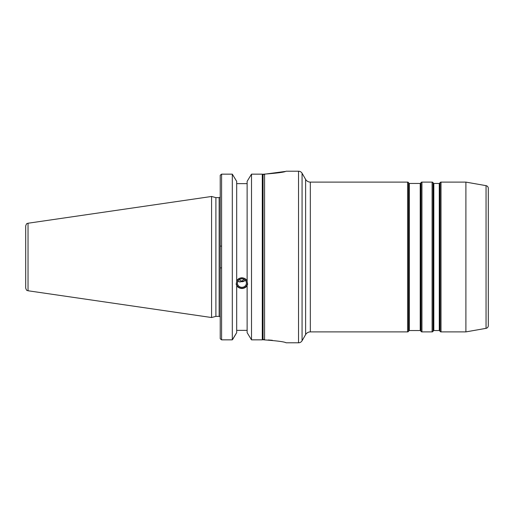 <?xml version="1.0" encoding="UTF-8"?>
<svg xmlns="http://www.w3.org/2000/svg" width="514" height="514" viewBox="0 0 514 514"><rect width="100%" height="100%" fill="white"/><g stroke="black" fill="none" stroke-linecap="round" stroke-linejoin="round"><path stroke-width="0.77" d="M25.7 288.071L25.7 225.929L25.7 288.071C26.831 291.547 27.37 290.204 28.032 290.763L28.032 223.237L211.582 196.47L211.582 317.53L215.906 316.373L219.144 316.373A1.092 1.092 180 0 1 220.23 317.466M25.7 281.923L25.7 232.077M211.582 196.47L215.906 197.627L215.906 316.373M215.906 197.627L219.144 197.627A1.092 1.092 -0 0 0 220.23 196.534M221.592 339.85L220.23 338.752L220.23 175.248L221.592 174.15L221.592 339.85L232.302 339.85L232.302 174.15L236.691 181.346L232.302 174.15L221.592 174.15M237.802 281.37L240.083 282.019L241.908 281.184L239.119 279.77M241.908 278.858A4.491 4.221 180 0 0 237.417 283.086A4.491 4.221 180 0 0 241.908 287.307A4.491 4.221 0 0 0 246.405 283.086A4.491 4.221 0 0 0 241.908 278.858M243.989 279.34L241.908 281.184L243.732 281.145L245.313 280.323M236.222 283.67A5.718 5.378 180 0 0 241.908 288.457A5.718 5.378 0 0 0 247.594 283.67M262.294 174.15L264.569 174.657L264.569 339.343L262.288 339.85L251.513 339.85L247.125 332.654L251.513 339.85L262.288 339.85L262.294 174.15L251.513 174.15L247.125 181.346L247.125 281.756L247.626 284.274L247.125 285.418C246.283 287.268 244.548 288.303 241.908 288.521C239.254 288.264 237.513 287.23 236.691 285.418L236.189 284.274L236.691 281.756L236.691 181.346M236.691 281.004C237.539 279.096 239.273 278.016 241.908 277.772C244.568 278.061 246.302 279.134 247.125 281.004M236.691 330.354L247.125 330.354M236.691 183.646L247.125 183.646M232.302 339.85L236.691 332.654L232.855 339.144M236.691 286.169L236.691 332.654M465.902 331.896L465.902 182.104L441.006 182.104A1.092 1.092 0 0 0 440.061 182.643L439.746 183.19A0.546 0.546 0 0 1 439.277 183.466L433.829 183.466A0.546 0.546 0 0 1 433.36 183.19L433.045 182.643A1.092 1.092 0 0 0 432.101 182.104L421.943 182.104A1.092 1.092 0 0 0 420.998 182.643L420.683 183.19A0.546 0.546 0 0 1 420.208 183.466L409.317 183.466A0.546 0.546 0 0 1 408.842 183.19L408.527 182.643A1.092 1.092 0 0 0 407.589 182.104L310.327 182.104A5.448 5.448 0 0 1 305.612 179.38L302.071 173.25A4.086 4.086 0 0 0 298.531 171.207L286.054 171.207C284.737 172.177 277.297 173.16 263.74 174.162L263.065 174.317L263.065 339.683L263.74 339.838C277.284 340.833 284.724 341.823 286.054 342.793L298.531 342.793A4.086 4.086 0 0 0 302.071 340.75L305.612 334.62A5.448 5.448 0 0 1 310.327 331.896L407.589 331.896A1.092 1.092 0 0 0 408.527 331.357L408.842 330.81A0.546 0.546 0 0 1 409.317 330.534L420.208 330.534A0.546 0.546 0 0 1 420.683 330.81L420.998 331.357A1.092 1.092 0 0 0 421.943 331.896L432.101 331.896A1.092 1.092 0 0 0 433.045 331.357L433.36 330.81A0.546 0.546 0 0 1 433.829 330.534L439.277 330.534A0.546 0.546 0 0 1 439.746 330.81L440.061 331.357A1.092 1.092 0 0 0 441.006 331.896L465.902 331.896L486.051 328.343A2.724 2.724 180 0 0 488.3 325.664L488.3 188.336A2.724 2.724 -0 0 0 486.051 185.657L486.051 328.343M247.125 181.346L251.513 174.15L251.513 339.85M264.845 174.15L284.968 171.483M272.394 340.294L268.263 339.966M247.125 332.654L247.125 286.169M465.902 182.104L486.051 185.657M221.592 267.897L220.23 267.897M221.592 246.103L220.23 246.103M247.273 282.186A5.448 5.121 0 0 1 247.356 283.086A5.448 5.121 0 0 1 241.908 288.2A5.448 5.121 0 0 1 236.459 283.086A5.448 5.121 0 0 1 236.543 282.186M236.691 281.608A5.448 5.121 0 0 1 241.908 277.965A5.448 5.121 0 0 1 247.125 281.608M238.792 281.691L241.098 281.646A4.491 4.221 180 0 0 244.908 280.638M219.144 197.627L219.144 316.373M298.531 171.207L298.531 342.793M302.071 173.25L302.071 340.75M305.612 179.38L305.612 334.62M310.327 182.104L310.327 331.896M407.589 182.104L407.589 331.896M408.527 182.643L408.527 331.357M408.842 183.19L408.842 330.81M409.317 183.466L409.317 330.534M420.208 183.466L420.208 330.534M420.683 183.19L420.683 330.81M420.998 182.643L420.998 331.357M421.943 182.104L421.943 331.896M432.101 182.104L432.101 331.896M433.045 182.643L433.045 331.357M433.36 183.19L433.36 330.81M433.829 183.466L433.829 330.534M439.277 183.466L439.277 330.534M439.746 183.19L439.746 330.81M440.061 182.643L440.061 331.357M441.006 182.104L441.006 331.896M28.032 223.237C27.37 223.796 26.831 222.453 25.7 225.929M28.032 290.763L211.582 317.53M220.23 338.752L220.23 175.248"/></g></svg>
